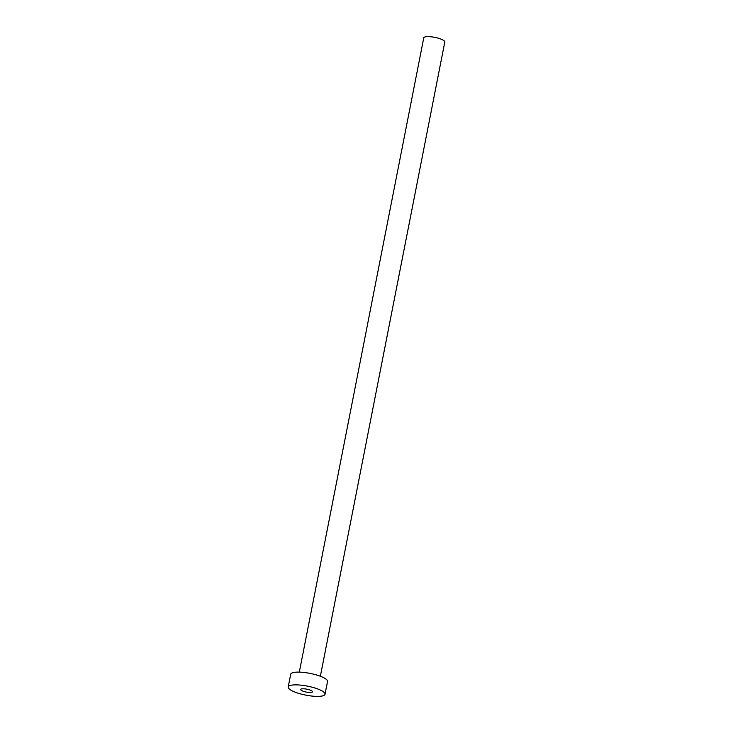 <?xml version="1.0" encoding="UTF-8"?>
<svg xmlns="http://www.w3.org/2000/svg" width="733" height="733" viewBox="0 0 733 733"><rect width="100%" height="100%" fill="white"/><g stroke="black" fill="none" stroke-linecap="round" stroke-linejoin="round"><path stroke-width="1.1" d="M303.783 691.421A6.029 1.466 -168.9 0 0 312.533 691.787A6.029 1.466 -168.9 0 0 309.445 689.835A6.029 1.466 -168.9 0 0 300.695 689.469A6.029 1.466 -168.9 0 0 303.783 691.421M299.311 672.124L423.756 37.85A10.729 2.611 11.1 0 1 439.314 38.51A10.729 2.611 11.1 0 1 444.803 41.983L320.367 676.257M288.197 687.013L290.699 674.259A18.765 4.572 11.1 0 1 317.93 675.405A18.765 4.572 11.1 0 1 327.532 681.479L325.031 694.243A18.765 4.572 11.1 0 1 297.809 693.097A18.765 4.572 11.1 0 1 288.197 687.013A18.765 4.572 11.1 0 1 315.419 688.159A18.765 4.572 11.1 0 1 325.031 694.243"/></g></svg>
